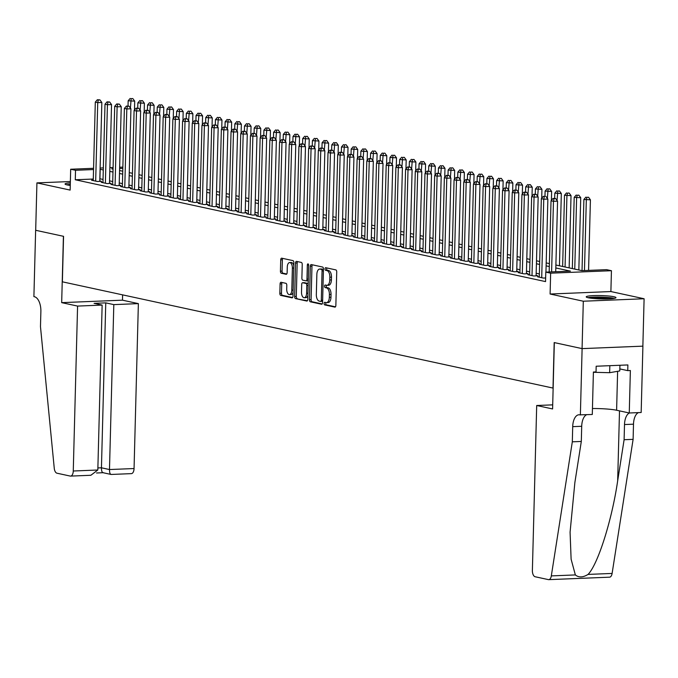 <?xml version="1.0" encoding="UTF-8"?>
<svg xmlns="http://www.w3.org/2000/svg" width="678" height="678" viewBox="0 0 678 678"><rect width="100%" height="100%" fill="white"/><g stroke="black" fill="none" stroke-linecap="round" stroke-linejoin="round"><path stroke-width="1.02" d="M324.109 303.473A1.314 0.67 -92.3 0 0 324.745 304.922L334.856 307.109A1.873 0.949 -92.3 0 0 334.983 307.126A1.873 0.949 -92.3 0 0 335.856 305.456L336.729 271.963A1.873 0.949 -92.3 0 0 335.83 269.895L325.72 267.708A1.314 0.67 -92.3 0 0 325.626 267.7A1.314 0.67 -92.3 0 0 325.016 268.869A1.314 0.67 -92.3 0 0 325.652 270.31L326.957 270.598A5.992 3.043 -92.3 0 1 329.847 277.209L329.771 279.997A5.992 3.043 -92.3 0 1 326.974 285.328A5.992 3.043 -92.3 0 1 326.576 285.294L325.262 285.014A1.314 0.67 -92.3 0 0 325.177 285.006A1.314 0.67 -92.3 0 0 324.567 286.167A1.314 0.67 -92.3 0 0 325.194 287.616L326.508 287.904A5.992 3.043 -92.3 0 1 329.398 294.515L329.322 297.303A5.992 3.043 -92.3 0 1 326.516 302.634A5.992 3.043 -92.3 0 1 326.118 302.6L324.813 302.32A1.314 0.67 -92.3 0 0 324.728 302.312A1.314 0.67 -92.3 0 0 324.109 303.473M325.957 302.566A1.314 0.67 -92.3 0 0 325.754 303.405A1.314 0.67 -92.3 0 0 326.389 304.854L335.466 306.82M326.855 267.954A1.314 0.67 -92.3 0 0 326.66 268.802A1.314 0.67 -92.3 0 0 327.296 270.242L328.601 270.53L326.957 270.598M326.406 285.26A1.314 0.67 -92.3 0 0 326.211 286.108A1.314 0.67 -92.3 0 0 326.838 287.548L328.152 287.836L326.508 287.904M70.326 182.865A14.882 1.678 1.5 0 0 65.046 184.001A14.882 1.678 1.5 0 0 67.114 184.908A14.882 1.678 1.5 0 0 70.258 185.416M588.284 297.769A14.882 1.678 1.5 0 0 604.996 298.973A14.882 1.678 1.5 0 0 615.98 297.642A14.882 1.678 1.5 0 0 613.912 296.735A14.882 1.678 1.5 0 0 597.199 295.532A14.882 1.678 1.5 0 0 586.216 296.862A14.882 1.678 1.5 0 0 588.284 297.769M281.09 282.277A1.873 0.949 -92.3 0 0 280.963 282.268A1.873 0.949 -92.3 0 0 280.09 283.929L279.844 293.328A1.873 0.949 -92.3 0 0 280.751 295.396L291.981 297.828A1.873 0.949 -92.3 0 0 292.108 297.837A1.873 0.949 -92.3 0 0 292.981 296.176L293.854 262.683A1.873 0.949 -92.3 0 0 292.955 260.615L281.726 258.182A1.873 0.949 -92.3 0 0 281.599 258.174A1.873 0.949 -92.3 0 0 280.726 259.835L280.429 271.183A1.873 0.949 -92.3 0 0 281.328 273.251L286.133 274.293A1.873 0.949 -92.3 0 0 286.26 274.302A1.873 0.949 -92.3 0 0 287.133 272.641L287.286 267.013A5.009 2.542 -92.3 0 1 289.625 262.555A5.009 2.542 -92.3 0 1 292.371 268.115L291.794 290.159A5.009 2.542 -92.3 0 1 289.455 294.616A5.009 2.542 -92.3 0 1 286.709 289.057L286.802 285.387A1.873 0.949 -92.3 0 0 285.896 283.319L281.09 282.277M93.293 179.034L75.283 179.763L75.529 170.28L70.682 169.237L93.572 168.305M580.376 414.97L582.114 348.619L554.333 342.602L552.595 408.953L536.696 405.503L532.383 570.427A5.729 2.907 -92.3 0 0 535.137 576.749L548.375 579.614A5.729 2.907 -92.3 0 0 548.756 579.648A5.729 2.907 -92.3 0 0 551.316 575.902L572.317 441.819L572.707 426.648A13.357 6.78 87.7 0 1 578.953 414.775A13.357 6.78 87.7 0 1 579.843 414.851L592.292 414.487L593.403 372.019L596.03 371.917L596.182 366.23L627.887 364.942L627.743 370.629L630.37 370.519L629.26 412.987L641.168 412.504L642.905 346.153L582.071 348.611L554.189 342.568L553.002 388.07L62.368 281.819L63.562 236.325L35.688 230.283L36.926 182.891L70.139 190.086L70.682 169.237M582.071 348.611L583.309 301.218L644.1 298.752L610.886 291.557L611.437 270.708L550.646 273.175L545.798 272.124L570.444 271.124L555.816 267.954M610.886 291.557L550.095 294.023L583.309 301.218M550.095 294.023L550.646 273.175M75.283 179.763L545.553 281.599L545.798 272.124M309.448 299.735A1.873 0.949 -92.3 0 0 310.346 301.803L321.575 304.236A1.873 0.949 -92.3 0 0 321.703 304.244A1.873 0.949 -92.3 0 0 322.575 302.583L323.457 269.09A1.873 0.949 -92.3 0 0 322.55 267.022L311.321 264.589A1.873 0.949 -92.3 0 0 311.194 264.581A1.873 0.949 -92.3 0 0 310.321 266.242L309.448 299.735L311.092 299.668A1.873 0.949 -92.3 0 0 311.99 301.735L322.194 303.947M306.778 301.032L295.549 298.6A1.873 0.949 -92.3 0 1 294.642 296.532L295.523 263.039A1.873 0.949 -92.3 0 1 296.396 261.377A1.873 0.949 -92.3 0 1 296.523 261.386L301.329 262.428A1.873 0.949 -92.3 0 1 302.235 264.496L301.88 278.073A1.873 0.949 -92.3 0 0 302.778 280.141L305.964 280.836A1.873 0.949 -92.3 0 0 306.092 280.845A1.873 0.949 -92.3 0 0 306.964 279.183L307.337 265.039A1.314 0.67 -92.3 0 1 307.948 263.869A1.314 0.67 -92.3 0 1 308.668 265.327L307.778 299.379A1.873 0.949 -92.3 0 1 306.905 301.04A1.873 0.949 -92.3 0 1 306.778 301.032L307.024 301.024M70.359 181.535L36.926 182.891M642.863 346.144L644.1 298.752M539.29 276.743L537.586 276.81L543.4 278.073L545.646 277.98M529.594 274.641L527.891 274.709L533.705 275.971L537.815 275.802L536.112 275.438M519.899 272.539L518.187 272.615L524.009 273.87L528.12 273.709L526.416 273.336M510.203 270.446L508.492 270.514L514.314 271.776L518.424 271.607L516.721 271.242M500.508 268.344L498.796 268.412L504.618 269.675L508.72 269.505L507.025 269.141M490.813 266.242L489.101 266.31L494.923 267.573L499.025 267.403L497.33 267.039M481.117 264.14L479.405 264.217L485.228 265.471L489.33 265.31L487.635 264.937M471.422 262.047L469.71 262.115L475.524 263.378L479.634 263.208L477.939 262.835M461.718 259.945L460.015 260.013L465.828 261.276L469.939 261.106L468.244 260.742M452.023 257.843L450.319 257.911L456.133 259.174L460.243 259.004L458.548 258.64M442.327 255.742L440.624 255.818L446.438 257.072L450.548 256.911L448.853 256.538M432.632 253.648L430.928 253.716L436.742 254.97L440.853 254.809L439.158 254.436M422.936 251.546L421.233 251.614L427.047 252.877L431.157 252.708L429.454 252.343M413.241 249.445L411.529 249.512L417.351 250.775L421.462 250.606L419.758 250.241M403.546 247.343L401.834 247.419L407.656 248.673L411.758 248.512L410.063 248.14M393.85 245.25L392.138 245.317L397.961 246.572L402.062 246.411L400.367 246.038M384.155 243.148L382.443 243.216L388.265 244.478L392.367 244.309L390.672 243.944M374.459 241.046L372.747 241.114L378.561 242.377L382.672 242.207L380.977 241.843M364.764 238.944L363.052 239.02L368.866 240.275L372.976 240.105L371.281 239.741M355.06 236.851L353.357 236.919L359.171 238.173L363.281 238.012L361.586 237.639M345.365 234.749L343.661 234.817L349.475 236.08L353.585 235.91L351.89 235.546M335.669 232.647L333.966 232.715L339.78 233.978L343.89 233.808L342.195 233.444M325.974 230.545L324.27 230.613L330.084 231.876L334.195 231.706L332.491 231.342M316.279 228.452L314.567 228.52L320.389 229.774L324.499 229.613L322.796 229.24M306.583 226.35L304.871 226.418L310.694 227.681L314.795 227.511L313.1 227.147M296.888 224.249L295.176 224.316L300.998 225.579L305.1 225.41L303.405 225.045M287.192 222.147L285.48 222.214L291.303 223.477L295.405 223.308L293.71 222.943M277.497 220.045L275.785 220.121L281.607 221.375L285.709 221.214L284.014 220.842M267.802 217.952L266.09 218.019L271.903 219.282L276.014 219.113L274.319 218.748M258.098 215.85L256.394 215.918L262.208 217.18L266.318 217.011L264.623 216.646M248.402 213.748L246.699 213.816L252.513 215.079L256.623 214.909L254.928 214.545M238.707 211.646L237.003 211.722L242.817 212.977L246.928 212.816L245.233 212.443M229.011 209.553L227.308 209.621L233.122 210.883L237.232 210.714L235.529 210.35M219.316 207.451L217.604 207.519L223.426 208.782L227.537 208.612L225.833 208.248M209.621 205.349L207.909 205.417L213.731 206.68L217.841 206.51L216.138 206.146M199.925 203.247L198.213 203.324L204.036 204.578L208.138 204.417L206.443 204.044M190.23 201.154L188.518 201.222L194.34 202.485L198.442 202.315L196.747 201.942M180.534 199.052L178.823 199.12L184.645 200.383L188.747 200.213L187.052 199.849M170.839 196.951L169.127 197.018L174.941 198.281L179.051 198.112L177.356 197.747M161.135 194.849L159.432 194.925L165.246 196.179L169.356 196.018L167.661 195.645M151.44 192.755L149.736 192.823L155.55 194.078L159.661 193.916L157.966 193.544M141.744 190.654L140.041 190.721L145.855 191.984L149.965 191.815L148.27 191.45M132.049 188.552L130.346 188.62L136.159 189.882L140.27 189.713L138.575 189.348M122.354 186.45L120.65 186.526L126.464 187.781L130.574 187.62L128.871 187.247M112.658 184.357L110.946 184.424L116.769 185.679L120.879 185.518L119.175 185.145M102.963 182.255L101.251 182.323L107.073 183.585L111.175 183.416L109.48 183.052M539.366 273.92L536.171 273.234M529.671 271.827L526.475 271.132M519.975 269.725L516.78 269.03M510.28 267.624L507.085 266.937M500.584 265.522L497.389 264.835M490.88 263.428L487.694 262.733M481.185 261.327L477.998 260.632M471.49 259.225L468.303 258.538M461.794 257.123L458.608 256.437M452.099 255.03L448.904 254.335M442.403 252.928L439.208 252.233M432.708 250.826L429.513 250.131M423.013 248.724L419.818 248.038M413.317 246.631L410.122 245.936M403.622 244.529L400.427 243.834M393.926 242.427L390.731 241.732M384.223 240.326L381.036 239.639M374.527 238.224L371.341 237.537M364.832 236.13L361.645 235.436M355.136 234.029L351.941 233.334M345.441 231.927L342.246 231.24M335.746 229.825L332.551 229.139M326.05 227.732L322.855 227.037M316.355 225.63L313.16 224.935M306.659 223.528L303.464 222.842M296.964 221.426L293.769 220.74M287.26 219.333L284.074 218.638M277.565 217.231L274.378 216.536M267.869 215.129L264.683 214.443M258.174 213.028L254.987 212.341M248.479 210.934L245.283 210.239M238.783 208.832L235.588 208.138M229.088 206.731L225.893 206.044M219.392 204.629L216.197 203.942M209.697 202.536L206.502 201.841M200.002 200.434L196.806 199.739M190.298 198.332L187.111 197.645M180.602 196.23L177.416 195.544M170.907 194.137L167.72 193.442M161.211 192.035L158.025 191.34M151.516 189.933L148.321 189.238M141.821 187.831L138.626 187.145M132.125 185.738L128.93 185.043M122.43 183.636L119.235 182.941M112.734 181.535L109.539 180.84M103.039 179.433L99.844 178.763M93.267 180.153L91.555 180.221L97.378 181.484L101.48 181.314L99.785 180.95M555.892 265.013L581.944 270.658L606.59 269.658L611.437 270.708M100.124 168.042L103.336 167.907M109.887 167.644L113.099 167.517M119.65 167.246L122.862 167.119M103.285 169.958L100.09 169.288M93.547 169.551L75.529 170.28M549.307 266.547L546.121 265.852M539.612 264.445L536.425 263.75M529.916 262.344L526.721 261.657M520.221 260.242L517.026 259.555M510.526 258.149L507.33 257.454M500.83 256.047L497.635 255.352M491.135 253.945L487.94 253.258M481.439 251.843L478.244 251.157M471.744 249.75L468.549 249.055M462.04 247.648L458.853 246.953M452.345 245.546L449.158 244.86M442.649 243.444L439.463 242.758M432.954 241.351L429.767 240.656M423.258 239.249L420.063 238.554M413.563 237.147L410.368 236.461M403.868 235.046L400.673 234.359M394.172 232.952L390.977 232.257M384.477 230.851L381.282 230.156M374.781 228.749L371.586 228.062M365.086 226.647L361.891 225.96M355.382 224.554L352.196 223.859M345.687 222.452L342.5 221.757M335.991 220.35L332.805 219.655M326.296 218.248L323.101 217.562M316.601 216.155L313.406 215.46M306.905 214.053L303.71 213.358M297.21 211.951L294.015 211.256M287.514 209.849L284.319 209.163M277.819 207.756L274.624 207.061M268.124 205.654L264.929 204.959M258.42 203.553L255.233 202.858M248.724 201.451L245.538 200.764M239.029 199.349L235.842 198.662M229.334 197.256L226.138 196.561M219.638 195.154L216.443 194.459M209.943 193.052L206.748 192.366M200.247 190.95L197.052 190.264M190.552 188.857L187.357 188.162M180.857 186.755L177.661 186.06M171.161 184.653L167.966 183.967M161.457 182.552L158.271 181.865M151.762 180.458L148.575 179.763M142.066 178.356L138.88 177.661M132.371 176.255L129.184 175.568M122.676 174.153L119.481 173.466M112.98 172.059L109.785 171.364M113.065 168.763L111.675 168.814L113.057 169.119M119.565 170.525L122.752 171.212M129.261 172.627L132.447 173.314M138.956 174.721L142.143 175.416M148.651 176.822L151.838 177.517M158.347 178.924L161.542 179.611M168.042 181.026L171.237 181.712M177.738 183.119L180.933 183.814M187.433 185.221L190.628 185.916M197.129 187.323L200.324 188.009M206.824 189.425L210.019 190.111M216.519 191.518L219.714 192.213M226.223 193.62L229.41 194.315M235.919 195.722L239.105 196.417M245.614 197.823L248.801 198.51M255.309 199.917L258.504 200.612M265.005 202.019L268.2 202.714M274.7 204.12L277.895 204.815M284.396 206.222L287.591 206.909M294.091 208.324L297.286 209.01M303.786 210.417L306.981 211.112M313.482 212.519L316.677 213.214M323.186 214.621L326.372 215.307M332.881 216.723L336.068 217.409M342.576 218.816L345.763 219.511M352.272 220.918L355.458 221.613M361.967 223.02L365.162 223.706M371.663 225.121L374.858 225.808M381.358 227.215L384.553 227.91M391.053 229.317L394.249 230.011M400.749 231.418L403.944 232.105M410.444 233.52L413.639 234.207M420.148 235.613L423.335 236.308M429.844 237.715L433.03 238.41M439.539 239.817L442.726 240.504M449.234 241.919L452.421 242.605M458.93 244.012L462.125 244.707M468.625 246.114L471.82 246.809M478.321 248.216L481.516 248.902M488.016 250.318L491.211 251.004M497.711 252.411L500.906 253.106M507.407 254.513L510.602 255.208M517.102 256.615L520.297 257.309M526.806 258.716L529.993 259.403M536.501 260.81L539.688 261.505M546.197 262.911L549.383 263.606M122.828 168.364L119.616 168.491M99.929 178.763L100.175 169.28M327.762 302.532A5.992 3.043 -92.3 0 0 328.16 302.566A5.992 3.043 -92.3 0 0 330.966 297.235L329.322 297.303M328.152 287.836A5.992 3.043 -92.3 0 1 331.034 294.447L330.966 297.235M328.22 285.226A5.992 3.043 -92.3 0 0 328.618 285.269A5.992 3.043 -92.3 0 0 331.415 279.938L329.771 279.997M328.601 270.53A5.992 3.043 -92.3 0 1 331.491 277.141L331.415 279.938M312.355 264.81A1.873 0.949 -92.3 0 0 311.965 266.174L311.092 299.668M320.601 301.405A1.314 0.67 -92.3 0 0 320.686 301.413A1.314 0.67 -92.3 0 0 321.304 300.244L322.067 270.844A1.314 0.67 -92.3 0 0 321.44 269.403L320.058 269.098A5.992 3.043 -92.3 0 0 319.66 269.064A5.992 3.043 -92.3 0 0 316.855 274.395L316.329 294.489A5.992 3.043 -92.3 0 0 319.219 301.108L320.601 301.405M320.77 301.396L322.245 301.337A1.314 0.67 -92.3 0 0 322.33 301.346A1.314 0.67 -92.3 0 0 322.618 301.202M323.44 269.632A1.314 0.67 -92.3 0 0 323.084 269.336L321.44 269.403M320.906 269.064A5.992 3.043 -92.3 0 1 321.304 268.996A5.992 3.043 -92.3 0 1 321.703 269.039L323.084 269.336M307.388 300.744L295.549 298.6M297.549 261.606A1.873 0.949 -92.3 0 0 297.167 262.971L296.286 296.464A1.873 0.949 -92.3 0 0 297.193 298.532M306.219 280.828L307.609 280.768A1.873 0.949 -92.3 0 0 307.736 280.777A1.873 0.949 -92.3 0 0 308.278 280.404M301.507 292.176A5.009 2.542 -92.3 0 0 304.252 297.727A5.009 2.542 -92.3 0 0 306.6 293.277L306.803 285.506A1.873 0.949 -92.3 0 0 305.897 283.438L302.71 282.751A1.873 0.949 -92.3 0 0 302.583 282.734A1.873 0.949 -92.3 0 0 301.71 284.404L301.507 292.176M304.252 297.727L305.897 297.659A5.009 2.542 -92.3 0 0 307.88 295.489M308.185 284.023A1.873 0.949 -92.3 0 0 307.541 283.37L305.897 283.438M304.108 282.692A1.873 0.949 -92.3 0 1 304.227 282.667A1.873 0.949 -92.3 0 1 304.354 282.684L307.541 283.37M289.455 294.616L291.099 294.549A5.009 2.542 -92.3 0 0 293.082 292.371M293.777 265.64A5.009 2.542 -92.3 0 0 291.269 262.488L289.625 262.555M282.751 258.403A1.873 0.949 -92.3 0 0 282.362 259.767L282.065 271.115A1.873 0.949 -92.3 0 0 282.972 273.183L286.752 274.005M282.124 282.497A1.873 0.949 -92.3 0 0 281.734 283.862L281.489 293.26A1.873 0.949 -92.3 0 0 282.395 295.328L292.591 297.54M588.572 270.386L590.419 199.824L583.894 199.468L582.029 270.649M584.47 270.556L586.317 199.993L586.885 197.315L588.529 197.256L586.885 197.315M583.894 199.468L585.919 197.112M588.529 197.256L590.419 199.824M555.714 271.717L557.562 201.154L553.46 201.324L551.604 271.886M554.028 198.654L555.672 198.586L553.053 198.442L554.028 198.654L553.46 201.324L551.028 200.798L549.172 271.988M557.562 201.154L555.672 198.586M553.053 198.442L551.028 200.798M589.08 297.93A12.882 1.449 -178.5 0 1 607.395 297.667A12.882 1.449 -178.5 0 1 613.073 298.557M608.708 298.888A11.924 1.339 1.5 0 0 606.895 298.701A11.924 1.339 1.5 0 0 593.411 298.49M614.293 298.371A14.789 1.661 1.5 0 0 608.327 297.506A14.789 1.661 1.5 0 0 587.868 297.676M593.394 372.29L609.649 372.697L619.777 370.934L619.929 365.264M609.836 365.671L609.649 372.697M70.283 184.391A14.789 1.661 1.5 0 0 66.698 184.814M67.902 185.069A12.882 1.449 -178.5 0 1 70.275 184.696M572.317 441.819L581.309 441.454L574.868 482.567L570.079 532.171L571.113 559.214L575.351 574.927C578.766 577.707 583.004 577.537 588.063 574.41C597.971 564.299 611.954 520.111 617.666 480.829L624.107 439.717L624.506 424.547A13.357 6.78 87.7 0 1 629.455 412.978M624.107 439.717L633.108 439.352L633.498 424.182A13.357 6.78 87.7 0 1 638.447 412.614M586.656 414.707A13.357 6.78 87.7 0 0 581.707 426.284L581.309 441.454M588.063 574.41L612.107 573.435L633.108 439.352M582.114 348.619L642.905 346.153M536.696 405.503L552.706 404.859M592.445 408.52A21.467 2.415 -178.5 0 1 616.607 410.241L629.26 412.987M612.107 573.435A5.729 2.907 87.7 0 1 609.547 577.181L548.756 579.648M619.836 368.917L627.743 370.629M77.58 306.083L73.266 471.007L97.827 470.007L102.141 305.083L77.58 306.083L61.681 302.642L63.418 236.291L35.637 230.274L33.9 296.625L34.434 296.735A13.357 6.78 -92.3 0 1 40.875 311.482L40.477 326.643L54.257 468.261A5.729 2.907 -92.3 0 0 56.969 473.202L70.207 476.066A5.729 2.907 -92.3 0 0 70.588 476.1A5.729 2.907 -92.3 0 0 73.266 471.007M122.608 294.862L122.472 300.176L61.681 302.642M122.472 300.176L138.371 303.617L113.811 304.617L105.76 302.871L94.098 303.346L102.141 305.083M113.811 304.617L109.489 469.54L134.058 468.54A5.729 2.907 87.7 0 1 131.379 473.634L111.099 474.456L103.056 472.71M138.371 303.617L134.058 468.54M105.76 302.871L101.446 467.795L109.489 469.54C109.531 472.913 110.15 474.532 111.362 474.397L111.099 474.456M103.319 472.651C102.107 472.786 101.48 471.168 101.446 467.795L97.878 467.939M89.835 475.27L90.86 475.278L97.827 470.007M578.834 269.98L580.724 197.722L574.198 197.366L572.334 268.573M574.758 269.098L576.622 197.891L577.19 195.222L578.834 195.154L577.19 195.222M574.198 197.366L576.224 195.01M578.834 195.154L580.724 197.722M569.139 267.886L571.029 195.62L564.503 195.264L562.638 266.471M565.062 266.996L566.927 195.789L567.494 193.12L569.139 193.052L567.494 193.12M564.503 195.264L566.52 192.908M569.139 193.052L571.029 195.62M559.443 265.784L561.333 193.527L554.799 193.162L554.663 198.374M557.053 200.459L557.799 191.018L559.443 190.95L557.799 191.018M554.799 193.162L556.824 190.806M559.443 190.95L561.333 193.527M551.4 200.366L551.638 191.425L545.104 191.069L544.968 196.273L543.358 196.34L545.002 196.273M547.358 198.357L548.104 188.916L549.739 188.857L548.104 188.916M545.104 191.069L547.129 188.713M549.739 188.857L551.638 191.425M545.951 272.115L547.866 199.061L543.756 199.222L541.705 277.7M544.332 196.552L543.756 199.222L541.332 198.696L539.281 277.183M547.866 199.061L545.968 196.484M543.358 196.34L541.332 198.696M536.103 275.878L538.171 196.959L534.061 197.12L532.01 275.607M534.637 194.45L536.273 194.383L533.662 194.239L534.637 194.45L534.061 197.12L531.637 196.595L529.586 275.082M538.171 196.959L536.273 194.383M533.662 194.239L531.637 196.595M526.408 273.776L528.476 194.857L524.365 195.027L522.314 273.505M524.933 192.349L526.577 192.289L523.967 192.145L524.933 192.349L524.365 195.027L521.941 194.501L519.89 272.98M528.476 194.857L526.577 192.289M523.967 192.145L521.941 194.501M516.712 271.675L518.78 192.755L514.67 192.925L512.619 271.403M515.238 190.255L516.882 190.187L514.271 190.043L515.238 190.255L514.67 192.925L512.246 192.399L510.195 270.878M518.78 192.755L516.882 190.187M514.271 190.043L512.246 192.399M541.705 198.264L541.942 189.323L535.408 188.967L535.273 194.179M537.654 196.264L538.408 186.823L540.044 186.755L538.408 186.823M535.408 188.967L537.434 186.611M540.044 186.755L541.942 189.323M507.017 269.573L509.085 190.654L504.974 190.823L502.923 269.302M505.542 188.153L507.186 188.086L504.576 187.942L505.542 188.153L504.974 190.823L502.551 190.298L500.5 268.776M509.085 190.654L507.186 188.086M504.576 187.942L502.551 190.298M532.01 196.162L532.247 187.221L525.713 186.865L525.577 192.077M527.959 194.162L528.704 184.721L530.349 184.653L528.704 184.721M525.713 186.865L527.738 184.509M530.349 184.653L532.247 187.221M497.321 267.479L499.389 188.56L495.279 188.721L493.22 267.208M495.847 186.052L497.491 185.984L494.881 185.84L495.847 186.052L495.279 188.721L492.855 188.196L490.796 266.683M499.389 188.56L497.491 185.984M494.881 185.84L492.855 188.196M522.314 194.061L522.552 185.128L516.017 184.763L515.882 189.976M518.263 192.06L519.009 182.619L520.653 182.552L519.009 182.619M516.017 184.763L518.043 182.407M520.653 182.552L522.552 185.128M487.626 265.378L489.685 186.458L485.584 186.628L483.524 265.106M486.151 183.95L487.796 183.882L485.185 183.746L486.151 183.95L485.584 186.628L483.16 186.103L481.1 264.581M489.685 186.458L487.796 183.882M485.185 183.746L483.16 186.103M512.619 191.967L512.856 183.026L506.322 182.67L506.186 187.874M508.568 189.959L509.314 180.518L510.958 180.45L509.314 180.518M506.322 182.67L508.347 180.314M510.958 180.45L512.856 183.026M477.931 263.276L479.99 184.357L475.888 184.526L473.829 263.005M476.456 181.857L478.1 181.789L475.49 181.645L476.456 181.857L475.888 184.526L473.464 184.001L471.405 262.479M479.99 184.357L478.1 181.789M475.49 181.645L473.464 184.001M502.923 189.865L503.161 180.924L496.627 180.568L496.491 185.78M498.872 187.865L499.618 178.424L501.262 178.356L499.618 178.424M496.627 180.568L498.652 178.212M501.262 178.356L503.161 180.924M468.227 261.174L470.295 182.255L466.193 182.424L464.133 260.903M466.761 179.755L468.405 179.687L465.786 179.543L466.761 179.755L466.193 182.424L463.769 181.899L461.71 260.377M470.295 182.255L468.405 179.687M465.786 179.543L463.769 181.899M493.228 187.764L493.465 178.823L486.931 178.467L486.796 183.679M489.177 185.764L489.923 176.322L491.567 176.255L489.923 176.322M486.931 178.467L488.957 176.111M491.567 176.255L493.465 178.823M458.531 259.081L460.599 180.162L456.497 180.323L454.438 258.81M457.065 177.653L458.709 177.585L456.091 177.441L457.065 177.653L456.497 180.323L454.074 179.797L452.014 258.284M460.599 180.162L458.709 177.585M456.091 177.441L454.074 179.797M483.533 185.662L483.761 176.729L477.236 176.365L477.1 181.577M479.482 183.662L480.227 174.221L481.872 174.153L480.227 174.221M477.236 176.365L479.261 174.009M481.872 174.153L483.761 176.729M448.836 256.979L450.904 178.06L446.794 178.229L444.743 256.708M447.37 175.551L449.014 175.483L446.395 175.348L447.37 175.551L446.794 178.229L444.37 177.704L442.319 256.182M450.904 178.06L449.014 175.483M446.395 175.348L444.37 177.704M473.837 183.569L474.066 174.627L467.54 174.271L467.405 179.475M469.786 181.56L470.532 172.119L472.176 172.051L470.532 172.119M467.54 174.271L469.557 171.915M472.176 172.051L474.066 174.627M439.141 254.877L441.209 175.958L437.098 176.127L435.047 254.606M437.674 173.458L439.31 173.39L436.7 173.246L437.674 173.458L437.098 176.127L434.674 175.602L432.623 254.081M441.209 175.958L439.31 173.39M436.7 173.246L434.674 175.602M464.142 181.467L464.371 172.526L457.845 172.17L457.701 177.382M460.091 179.458L460.837 170.025L462.481 169.958L460.837 170.025M457.845 172.17L459.862 169.814M462.481 169.958L464.371 172.526M429.445 252.775L431.513 173.856L427.403 174.026L425.352 252.504M427.971 171.356L429.615 171.288L427.004 171.144L427.971 171.356L427.403 174.026L424.979 173.5L422.928 251.979M431.513 173.856L429.615 171.288M427.004 171.144L424.979 173.5M454.446 179.365L454.675 170.424L448.141 170.068L448.005 175.28M450.395 177.365L451.141 167.924L452.785 167.856L451.141 167.924M448.141 170.068L450.167 167.712M452.785 167.856L454.675 170.424M419.75 250.674L421.818 171.763L417.707 171.924L415.656 250.411M418.275 169.254L419.919 169.186L417.309 169.042L418.275 169.254L417.707 171.924L415.283 171.398L413.233 249.885M421.818 171.763L419.919 169.186M417.309 169.042L415.283 171.398M444.743 177.263L444.98 168.33L438.446 167.966L438.31 173.178M440.692 175.263L441.446 165.822L443.081 165.754L441.446 165.822M438.446 167.966L440.471 165.61M443.081 165.754L444.98 168.33M410.054 248.58L412.122 169.661L408.012 169.831L405.961 248.309M408.58 167.152L410.224 167.085L407.614 166.949L408.58 167.152L408.012 169.831L405.588 169.305L403.537 247.784M412.122 169.661L410.224 167.085M407.614 166.949L405.588 169.305M435.047 175.17L435.284 166.229L428.75 165.873L428.615 171.076M430.996 173.161L431.742 163.72L433.386 163.652L431.742 163.72M428.75 165.873L430.776 163.508M433.386 163.652L435.284 166.229M400.359 246.478L402.427 167.559L398.317 167.729L396.257 246.207M398.884 165.059L400.529 164.991L397.918 164.847L398.884 165.059L398.317 167.729L395.893 167.203L393.833 245.682M402.427 167.559L400.529 164.991M397.918 164.847L395.893 167.203M425.352 173.068L425.589 164.127L419.055 163.771L418.919 168.983M421.301 171.059L422.047 161.627L423.691 161.559L422.047 161.627M419.055 163.771L421.08 161.415M423.691 161.559L425.589 164.127M390.664 244.377L392.731 165.457L388.621 165.627L386.562 244.105M389.189 162.957L390.833 162.889L388.223 162.745L389.189 162.957L388.621 165.627L386.197 165.101L384.138 243.58M392.731 165.457L390.833 162.889M388.223 162.745L386.197 165.101M415.656 170.966L415.894 162.025L409.359 161.669L409.224 166.881M411.605 168.966L412.351 159.525L413.995 159.457L412.351 159.525M409.359 161.669L411.385 159.313M413.995 159.457L415.894 162.025M380.968 242.275L383.028 163.364L378.926 163.525L376.866 242.012M379.494 160.856L381.138 160.788L378.527 160.644L379.494 160.856L378.926 163.525L376.502 163L374.442 241.487M383.028 163.364L381.138 160.788M378.527 160.644L376.502 163M405.961 168.864L406.198 159.932L399.664 159.567L399.528 164.779M401.91 166.864L402.656 157.423L404.3 157.355L402.656 157.423M399.664 159.567L401.69 157.211M404.3 157.355L406.198 159.932M371.264 240.181L373.332 161.262L369.23 161.432L367.171 239.91M369.798 158.754L371.442 158.686L368.824 158.542L369.798 158.754L369.23 161.432L366.806 160.906L364.747 239.385M373.332 161.262L371.442 158.686M368.824 158.542L366.806 160.906M396.266 166.771L396.503 157.83L389.969 157.474L389.833 162.678M392.215 164.762L392.96 155.321L394.604 155.254L392.96 155.321M389.969 157.474L391.994 155.109M394.604 155.254L396.503 157.83M361.569 238.08L363.637 159.161L359.535 159.33L357.476 237.809M360.103 156.66L361.747 156.593L359.128 156.448L360.103 156.66L359.535 159.33L357.111 158.805L355.052 237.283M363.637 159.161L361.747 156.593M359.128 156.448L357.111 158.805M386.57 164.669L386.799 155.728L380.273 155.372L380.138 160.584M382.519 162.661L383.265 153.22L384.909 153.16L383.265 153.22M380.273 155.372L382.299 153.016M384.909 153.16L386.799 155.728M351.874 235.978L353.941 157.059L349.831 157.228L347.78 235.707M350.407 154.559L352.051 154.491L349.433 154.347L350.407 154.559L349.831 157.228L347.407 156.703L345.356 235.181M353.941 157.059L352.051 154.491M349.433 154.347L347.407 156.703M376.875 162.567L377.104 153.626L370.578 153.27L370.442 158.483M372.824 160.567L373.57 151.126L375.214 151.058L373.57 151.126M370.578 153.27L372.595 150.914M375.214 151.058L377.104 153.626M342.178 233.876L344.246 154.965L340.136 155.126L338.085 233.613M340.712 152.457L342.348 152.389L339.737 152.245L340.712 152.457L340.136 155.126L337.712 154.601L335.661 233.088M344.246 154.965L342.348 152.389M339.737 152.245L337.712 154.601M367.179 160.466L367.408 151.533L360.882 151.169L360.738 156.381M363.128 158.466L363.874 149.024L365.518 148.957L363.874 149.024M360.882 151.169L362.899 148.813M365.518 148.957L367.408 151.533M332.483 231.783L334.551 152.864L330.44 153.025L328.389 231.512M331.008 150.355L332.652 150.287L330.042 150.143L331.008 150.355L330.44 153.025L328.016 152.508L325.965 230.986M334.551 152.864L332.652 150.287M330.042 150.143L328.016 152.508M357.484 158.372L357.713 149.431L351.179 149.075L351.043 154.279M353.433 156.364L354.179 146.923L355.823 146.855L354.179 146.923M351.179 149.075L353.204 146.711M355.823 146.855L357.713 149.431M322.787 229.681L324.855 150.762L320.745 150.931L318.694 229.41M321.313 148.253L322.957 148.194L320.347 148.05L321.313 148.253L320.745 150.931L318.321 150.406L316.27 228.884M324.855 150.762L322.957 148.194M320.347 148.05L318.321 150.406M347.78 156.271L348.017 147.329L341.483 146.973L341.348 152.177M343.729 154.262L344.483 144.821L346.119 144.761L344.483 144.821M341.483 146.973L343.509 144.617M346.119 144.761L348.017 147.329M313.092 227.579L315.16 148.66L311.049 148.829L308.999 227.308M311.617 146.16L313.261 146.092L310.651 145.948L311.617 146.16L311.049 148.829L308.626 148.304L306.575 226.783M315.16 148.66L313.261 146.092M310.651 145.948L308.626 148.304M338.085 154.169L338.322 145.228L331.788 144.872L331.652 150.084M334.034 152.169L334.788 142.727L336.424 142.66L334.788 142.727M331.788 144.872L333.813 142.516M336.424 142.66L338.322 145.228M303.397 225.477L305.464 146.567L301.354 146.728L299.303 225.206M301.922 144.058L303.566 143.99L300.956 143.846L301.922 144.058L301.354 146.728L298.93 146.202L296.871 224.689M305.464 146.567L303.566 143.99M300.956 143.846L298.93 146.202M328.389 152.067L328.627 143.134L322.092 142.77L321.957 147.982M324.338 150.067L325.084 140.626L326.728 140.558L325.084 140.626M322.092 142.77L324.118 140.414M326.728 140.558L328.627 143.134M293.701 223.384L295.769 144.465L291.659 144.626L289.599 223.113M292.226 141.956L293.871 141.888L291.26 141.744L292.226 141.956L291.659 144.626L289.235 144.109L287.175 222.587M295.769 144.465L293.871 141.888M291.26 141.744L289.235 144.109M318.694 149.974L318.931 141.032L312.397 140.668L312.261 145.88M314.643 147.965L315.389 138.524L317.033 138.456L315.389 138.524M312.397 140.668L314.423 138.312M317.033 138.456L318.931 141.032M284.006 221.282L286.065 142.363L281.963 142.533L279.904 221.011M282.531 139.854L284.175 139.795L281.565 139.651L282.531 139.854L281.963 142.533L279.539 142.007L277.48 220.486M286.065 142.363L284.175 139.795M281.565 139.651L279.539 142.007M308.999 147.872L309.236 138.931L302.702 138.575L302.566 143.778M304.947 145.863L305.693 136.422L307.337 136.363L305.693 136.422M302.702 138.575L304.727 136.219M307.337 136.363L309.236 138.931M274.31 219.18L276.37 140.261L272.268 140.431L270.208 218.909M272.836 137.761L274.48 137.693L271.87 137.549L272.836 137.761L272.268 140.431L269.844 139.905L267.785 218.384M276.37 140.261L274.48 137.693M271.87 137.549L269.844 139.905M299.303 145.77L299.54 136.829L293.006 136.473L292.871 141.685M295.252 143.77L295.998 134.329L297.642 134.261L295.998 134.329M293.006 136.473L295.032 134.117M297.642 134.261L299.54 136.829M264.606 217.079L266.674 138.168L262.572 138.329L260.513 216.807M263.14 135.659L264.784 135.592L262.166 135.447L263.14 135.659L262.572 138.329L260.149 137.804L258.089 216.29M266.674 138.168L264.784 135.592M262.166 135.447L260.149 137.804M289.608 143.668L289.837 134.727L283.311 134.371L283.175 139.583M285.557 141.668L286.302 132.227L287.947 132.159L286.302 132.227M283.311 134.371L285.336 132.015M287.947 132.159L289.837 134.727M254.911 214.985L256.979 136.066L252.877 136.227L250.818 214.714M253.445 133.558L255.089 133.49L252.47 133.346L253.445 133.558L252.877 136.227L250.445 135.702L248.394 214.189M256.979 136.066L255.089 133.49M252.47 133.346L250.445 135.702M279.912 141.575L280.141 132.634L273.615 132.269L273.48 137.481M275.861 139.566L276.607 130.125L278.251 130.057L276.607 130.125M273.615 132.269L275.641 129.913M278.251 130.057L280.141 132.634M245.216 212.884L247.284 133.964L243.173 134.134L241.122 212.612M243.749 131.456L245.385 131.396L242.775 131.252L243.749 131.456L243.173 134.134L240.749 133.608L238.698 212.087M247.284 133.964L245.385 131.396M242.775 131.252L240.749 133.608M270.217 139.473L270.446 130.532L263.92 130.176L263.784 135.38M266.166 137.464L266.912 128.023L268.556 127.964L266.912 128.023M263.92 130.176L265.937 127.82M268.556 127.964L270.446 130.532M235.52 210.782L237.588 131.863L233.478 132.032L231.427 210.511M234.054 129.362L235.69 129.295L233.079 129.151L234.054 129.362L233.478 132.032L231.054 131.507L229.003 209.985M237.588 131.863L235.69 129.295M233.079 129.151L231.054 131.507M260.522 137.371L260.75 128.43L254.225 128.074L254.081 133.286M256.47 135.371L257.216 125.93L258.86 125.862L257.216 125.93M254.225 128.074L256.242 125.718M258.86 125.862L260.75 128.43M225.825 208.68L227.893 129.761L223.782 129.93L221.731 208.409M224.35 127.261L225.994 127.193L223.384 127.049L224.35 127.261L223.782 129.93L221.359 129.405L219.308 207.883M227.893 129.761L225.994 127.193M223.384 127.049L221.359 129.405M250.818 135.269L251.055 126.328L244.521 125.972L244.385 131.185M246.775 133.269L247.521 123.828L249.165 123.76L247.521 123.828M244.521 125.972L246.546 123.616M249.165 123.76L251.055 126.328M216.129 206.587L218.197 127.667L214.087 127.828L212.036 206.315M214.655 125.159L216.299 125.091L213.689 124.947L214.655 125.159L214.087 127.828L211.663 127.303L209.612 205.79M218.197 127.667L216.299 125.091M213.689 124.947L211.663 127.303M241.122 133.176L241.36 124.235L234.825 123.871L234.69 129.083M237.071 131.168L237.825 121.726L239.461 121.659L237.825 121.726M234.825 123.871L236.851 121.515M239.461 121.659L241.36 124.235M206.434 204.485L208.502 125.566L204.392 125.735L202.341 204.214M204.959 123.057L206.604 122.998L203.993 122.854L204.959 123.057L204.392 125.735L201.968 125.21L199.917 203.688M208.502 125.566L206.604 122.998M203.993 122.854L201.968 125.21M231.427 131.074L231.664 122.133L225.13 121.777L224.994 126.981M227.376 129.066L228.122 119.625L229.766 119.557L228.122 119.625M225.13 121.777L227.155 119.421M229.766 119.557L231.664 122.133M196.739 202.383L198.807 123.464L194.696 123.633L192.637 202.112M195.264 120.964L196.908 120.896L194.298 120.752L195.264 120.964L194.696 123.633L192.272 123.108L190.213 201.586M198.807 123.464L196.908 120.896M194.298 120.752L192.272 123.108M221.731 128.973L221.969 120.031L215.434 119.675L215.299 124.888M217.68 126.972L218.426 117.531L220.07 117.463L218.426 117.531M215.434 119.675L217.46 117.319M220.07 117.463L221.969 120.031M187.043 200.281L189.111 121.362L185.001 121.532L182.941 200.01M185.569 118.862L187.213 118.794L184.602 118.65L185.569 118.862L185.001 121.532L182.577 121.006L180.518 199.485M189.111 121.362L187.213 118.794M184.602 118.65L182.577 121.006M212.036 126.871L212.273 117.93L205.739 117.574L205.603 122.786M207.985 124.871L208.731 115.429L210.375 115.362L208.731 115.429M205.739 117.574L207.765 115.218M210.375 115.362L212.273 117.93M177.348 198.188L179.407 119.269L175.305 119.43L173.246 197.917M175.873 116.76L177.517 116.692L174.907 116.548L175.873 116.76L175.305 119.43L172.882 118.904L170.822 197.391M179.407 119.269L177.517 116.692M174.907 116.548L172.882 118.904M202.341 124.769L202.578 115.836L196.044 115.472L195.908 120.684M198.29 122.769L199.035 113.328L200.68 113.26L199.035 113.328M196.044 115.472L198.069 113.116M200.68 113.26L202.578 115.836M167.644 196.086L169.712 117.167L165.61 117.336L163.551 195.815M166.178 114.658L167.822 114.59L165.203 114.455L166.178 114.658L165.61 117.336L163.186 116.811L161.127 195.289M169.712 117.167L167.822 114.59M165.203 114.455L163.186 116.811M192.645 122.676L192.883 113.734L186.348 113.379L186.213 118.582M188.594 120.667L189.34 111.226L190.984 111.158L189.34 111.226M186.348 113.379L188.374 111.023M190.984 111.158L192.883 113.734M157.949 193.984L160.016 115.065L155.915 115.235L153.855 193.713M156.482 112.565L158.127 112.497L155.508 112.353L156.482 112.565L155.915 115.235L153.491 114.709L151.431 193.188M160.016 115.065L158.127 112.497M155.508 112.353L153.491 114.709M182.95 120.574L183.179 111.633L176.653 111.277L176.517 116.489M178.899 118.565L179.645 109.133L181.289 109.065L179.645 109.133M176.653 111.277L178.678 108.921M181.289 109.065L183.179 111.633M148.253 191.882L150.321 112.963L146.211 113.133L144.16 191.611M146.787 110.463L148.431 110.395L145.812 110.251L146.787 110.463L146.211 113.133L143.787 112.607L141.736 191.086M150.321 112.963L148.431 110.395M145.812 110.251L143.787 112.607M173.254 118.472L173.483 109.531L166.958 109.175L166.822 114.387M169.203 116.472L169.949 107.031L171.593 106.963L169.949 107.031M166.958 109.175L168.975 106.819M171.593 106.963L173.483 109.531M138.558 189.781L140.626 110.87L136.515 111.031L134.464 189.518M137.092 108.361L138.727 108.294L136.117 108.149L137.092 108.361L136.515 111.031L134.091 110.506L132.041 188.993M140.626 110.87L138.727 108.294M136.117 108.149L134.091 110.506M163.559 116.37L163.788 107.438L157.262 107.073L157.118 112.285M159.508 114.37L160.254 104.929L161.898 104.861L160.254 104.929M157.262 107.073L159.279 104.717M161.898 104.861L163.788 107.438M128.862 187.687L130.93 108.768L126.82 108.938L124.769 187.416M127.388 106.26L129.032 106.192L126.422 106.056L127.388 106.26L126.82 108.938L124.396 108.412L122.345 186.891M130.93 108.768L129.032 106.192M126.422 106.056L124.396 108.412M153.864 114.277L154.092 105.336L147.558 104.98L147.423 110.183M149.813 112.268L150.558 102.827L152.203 102.759L150.558 102.827M147.558 104.98L149.584 102.615M152.203 102.759L154.092 105.336M119.167 185.586L121.235 106.666L117.124 106.836L115.074 185.314M117.692 104.166L119.336 104.098L116.726 103.954L117.692 104.166L117.124 106.836L114.701 106.31L112.65 184.789M121.235 106.666L119.336 104.098M116.726 103.954L114.701 106.31M144.16 112.175L144.397 103.234L137.863 102.878L137.727 108.09M140.109 110.167L140.863 100.734L142.499 100.666L140.863 100.734M137.863 102.878L139.888 100.522M142.499 100.666L144.397 103.234M109.472 183.484L111.539 104.565L107.429 104.734L105.378 183.213M107.997 102.064L109.641 101.997L107.031 101.853L107.997 102.064L107.429 104.734L105.005 104.209L102.954 182.687M111.539 104.565L109.641 101.997M107.031 101.853L105.005 104.209M134.464 110.073L134.702 101.132L128.167 100.776L128.032 105.988M130.413 108.073L131.159 98.632L132.803 98.564L131.159 98.632M128.167 100.776L130.193 98.42M132.803 98.564L134.702 101.132M99.776 181.382L101.844 102.471L97.734 102.632L95.674 181.119M98.302 99.963L99.946 99.895L97.335 99.751L98.302 99.963L97.734 102.632L95.31 102.107L93.25 180.594M101.844 102.471L99.946 99.895M97.335 99.751L95.31 102.107M326.389 304.854L324.745 304.922M327.296 270.242L325.652 270.31M326.838 287.548L325.194 287.616M331.034 294.447L329.398 294.515M331.491 277.141L329.847 277.209M311.965 266.174L310.321 266.242M311.99 301.735L310.346 301.803M322.643 300.193L321.304 300.244M323.414 270.793L322.067 270.844M321.703 269.039L320.058 269.098M296.286 296.464L294.642 296.532M297.167 262.971L295.523 263.039M308.312 279.124L306.964 279.183M308.659 264.988L307.337 265.039M307.939 293.218L306.6 293.277M308.143 285.455L306.803 285.506M304.354 282.684L302.71 282.751M293.142 290.108L291.794 290.159M293.718 268.056L292.371 268.115M282.972 273.183L281.328 273.251M282.065 271.115L280.429 271.183M282.362 259.767L280.726 259.835M282.395 295.328L280.751 295.396M281.489 293.26L279.844 293.328M281.734 283.862L280.09 283.929M624.506 424.547L633.498 424.182M581.707 426.284L572.707 426.648M551.316 575.902L575.351 574.927M617.666 480.829L619.506 410.868M617.624 371.307L616.607 410.241M328.16 302.566L326.516 302.634M328.618 285.269L326.974 285.328M322.33 301.346L320.686 301.413M321.304 268.996L319.66 269.064M307.736 280.777L306.092 280.845M304.227 282.667L302.583 282.734M96.539 472.973L102.963 472.719M90.86 475.278L70.588 476.1"/></g></svg>
